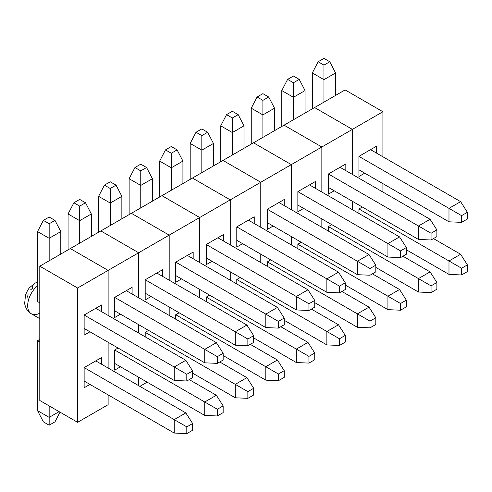 <?xml version="1.0" encoding="UTF-8"?>
<svg xmlns="http://www.w3.org/2000/svg" width="492" height="492" viewBox="0 0 492 492"><rect width="100%" height="100%" fill="white"/><g stroke="black" fill="none" stroke-linecap="round" stroke-linejoin="round"><path stroke-width="0.74" d="M352.377 209.672L352.377 201.277L352.377 209.672M352.377 174.414L352.377 129.371L314.579 107.545L352.377 129.371L382.911 111.739L345.107 89.919L314.579 107.545L345.107 89.919L382.911 111.739L382.911 156.788L382.911 111.739L352.377 129.371L314.579 107.545L284.044 125.171L321.848 146.997L284.044 125.171L314.579 107.545L352.377 129.371L352.377 174.414M382.911 183.651L382.911 192.046L382.911 183.651M358.92 156.37L358.92 176.517L364.738 173.159L358.92 176.517L358.92 156.37L376.368 146.296L358.92 156.37L448.987 208.368L460.617 201.652L370.55 149.654L376.368 146.296L370.55 149.654L460.617 201.652L467.4 212.286L461.582 215.644L461.582 222.359L467.4 219.002L467.4 212.286L467.4 219.002L461.582 222.359L448.987 221.8L358.92 169.802L448.987 221.8L448.987 208.368L358.92 156.37M376.368 153.012L376.368 146.296L376.368 153.012M358.92 208.971L358.92 213.448L358.92 208.971L362.315 207.015L358.92 208.971L362.315 207.015L358.92 208.971L448.987 260.969L460.617 254.253L433.477 238.583L460.617 254.253L467.4 264.887L461.582 268.245L461.582 274.96L467.4 271.602L467.4 264.887L461.582 268.245L448.987 260.969L448.987 274.401L406.337 249.776L448.987 274.401L461.582 274.96L461.582 268.245L448.987 260.969L448.987 274.401L461.582 274.96L467.4 271.602L467.4 264.887L460.617 254.253L448.987 260.969L358.92 208.971M321.848 227.298L321.848 218.903L321.848 227.298M321.848 192.046L321.848 146.997L352.377 129.371L321.848 146.997L284.044 125.171L253.515 142.797L291.313 164.623L253.515 142.797L284.044 125.171L321.848 146.997L321.848 192.046M328.392 173.996L328.392 194.143L334.203 190.785L328.392 194.143L328.392 173.996L345.833 163.922L328.392 173.996L418.452 225.994L430.082 219.278L340.021 167.28L345.833 163.922L340.021 167.28L430.082 219.278L436.871 229.912L431.053 233.269L431.053 239.985L436.871 236.627L436.871 229.912L436.871 236.627L431.053 239.985L418.452 239.426L328.392 187.427L418.452 239.426L418.452 225.994L328.392 173.996M345.833 170.638L345.833 163.922L345.833 170.638M328.392 226.597L328.392 231.074L328.392 226.597L331.78 224.641L328.392 226.597L331.78 224.641L328.392 226.597L418.452 278.595L430.082 271.879L402.942 256.215L430.082 271.879L436.871 282.513L431.053 285.87L431.053 292.586L436.871 289.228L436.871 282.513L431.053 285.87L418.452 278.595L418.452 292.027L375.808 267.408L418.452 292.027L431.053 292.586L431.053 285.87L418.452 278.595L418.452 292.027L431.053 292.586L436.871 289.228L436.871 282.513L430.082 271.879L418.452 278.595L328.392 226.597M291.313 244.924L291.313 236.529L291.313 244.924M291.313 209.672L291.313 164.623L321.848 146.997L291.313 164.623L253.515 142.797L222.981 160.429L260.785 182.249L222.981 160.429L253.515 142.797L291.313 164.623L291.313 209.672M297.857 191.622L297.857 211.769L303.675 208.411L297.857 211.769L297.857 191.622L315.304 181.548L297.857 191.622L387.924 243.62L399.553 236.904L309.486 184.906L315.304 181.548L309.486 184.906L399.553 236.904L406.337 247.537L400.525 250.895L400.525 257.611L406.337 254.253L406.337 247.537L406.337 254.253L400.525 257.611L387.924 257.052L297.857 205.053L387.924 257.052L387.924 243.62L297.857 191.622M315.304 188.264L315.304 181.548L315.304 188.264M297.857 244.223L297.857 248.7L297.857 244.223L301.252 242.267L297.857 244.223L301.252 242.267L297.857 244.223L387.924 296.221L399.553 289.511L372.413 273.841L399.553 289.511L406.337 300.138L400.525 303.496L400.525 310.212L406.337 306.854L406.337 300.138L400.525 303.496L387.924 296.221L387.924 309.652L345.273 285.034L387.924 309.652L400.525 310.212L400.525 303.496L387.924 296.221L387.924 309.652L400.525 310.212L406.337 306.854L406.337 300.138L399.553 289.511L387.924 296.221L297.857 244.223M260.785 262.55L260.785 254.155L260.785 262.55M260.785 227.298L260.785 182.249L291.313 164.623L260.785 182.249L222.981 160.429L192.452 178.055L230.25 199.875L192.452 178.055L222.981 160.429L260.785 182.249L260.785 227.298M267.328 209.248L267.328 229.395L273.14 226.037L267.328 229.395L267.328 209.248L284.776 199.18L267.328 209.248L357.389 261.246L369.025 254.536L278.958 202.538L284.776 199.18L278.958 202.538L369.025 254.536L375.808 265.163L369.99 268.521L369.99 275.237L375.808 271.879L375.808 265.163L375.808 271.879L369.99 275.237L357.389 274.677L267.328 222.679L357.389 274.677L357.389 261.246L267.328 209.248M284.776 205.896L284.776 199.18L284.776 205.896M267.328 261.855L267.328 266.326L267.328 261.855L270.717 259.893L267.328 261.855L270.717 259.893L267.328 261.855L357.389 313.853L369.025 307.137L341.885 291.467L369.025 307.137L375.808 317.771L369.99 321.128L369.99 327.838L375.808 324.48L375.808 317.771L369.99 321.128L357.389 313.853L357.389 327.278L314.745 302.66L357.389 327.278L369.99 327.838L369.99 321.128L357.389 313.853L357.389 327.278L369.99 327.838L375.808 324.48L375.808 317.771L369.025 307.137L357.389 313.853L267.328 261.855M230.25 280.176L230.25 271.787L230.25 280.176M230.25 244.924L230.25 199.875L260.785 182.249L230.25 199.875L192.452 178.055L161.923 195.681L199.721 217.507L161.923 195.681L192.452 178.055L230.25 199.875L230.25 244.924M236.793 226.88L236.793 247.021L242.611 243.663L236.793 247.021L236.793 226.88L254.241 216.806L236.793 226.88L326.86 278.878L338.49 272.162L248.423 220.164L254.241 216.806L248.423 220.164L338.49 272.162L345.273 282.795L339.462 286.153L339.462 292.863L345.273 289.505L345.273 282.795L345.273 289.505L339.462 292.863L326.86 292.303L236.793 240.305L326.86 292.303L326.86 278.878L236.793 226.88M254.241 223.522L254.241 216.806L254.241 223.522M236.793 279.481L236.793 283.958L236.793 279.481L240.188 277.519L236.793 279.481L240.188 277.519L236.793 279.481L326.86 331.479L338.49 324.763L311.35 309.093L338.49 324.763L345.273 335.396L339.462 338.754L339.462 345.47L345.273 342.112L345.273 335.396L339.462 338.754L326.86 331.479L326.86 344.91L284.21 320.286L326.86 344.91L339.462 345.47L339.462 338.754L326.86 331.479L326.86 344.91L339.462 345.47L345.273 342.112L345.273 335.396L338.49 324.763L326.86 331.479L236.793 279.481M199.721 297.808L199.721 289.413L199.721 297.808M199.721 262.55L199.721 217.507L230.25 199.875L199.721 217.507L161.923 195.681L131.389 213.307L169.193 235.133L131.389 213.307L161.923 195.681L199.721 217.507L199.721 262.55M206.265 244.506L206.265 264.653L212.077 261.295L206.265 264.653L206.265 244.506L223.712 234.432L206.265 244.506L296.325 296.504L307.961 289.788L217.894 237.79L223.712 234.432L217.894 237.79L307.961 289.788L314.745 300.421L308.927 303.779L308.927 310.495L314.745 307.137L314.745 300.421L314.745 307.137L308.927 310.495L296.325 309.935L206.265 257.937L296.325 309.935L296.325 296.504L206.265 244.506M223.712 241.148L223.712 234.432L223.712 241.148M206.265 297.106L206.265 301.584L206.265 297.106L209.66 295.151L206.265 297.106L209.66 295.151L206.265 297.106L296.325 349.105L307.961 342.389L280.821 326.719L307.961 342.389L314.745 353.022L308.927 356.38L308.927 363.096L314.745 359.738L314.745 353.022L308.927 356.38L296.325 349.105L296.325 362.536L253.681 337.912L296.325 362.536L308.927 363.096L308.927 356.38L296.325 349.105L296.325 362.536L308.927 363.096L314.745 359.738L314.745 353.022L307.961 342.389L296.325 349.105L206.265 297.106M169.193 315.433L169.193 307.039L169.193 315.433M169.193 280.176L169.193 235.133L199.721 217.507L169.193 235.133L131.389 213.307L100.86 230.933L138.658 252.759L100.86 230.933L131.389 213.307L169.193 235.133L169.193 280.176M175.73 262.131L175.73 282.279L181.548 278.921L175.73 282.279L175.73 262.131L193.178 252.058L175.73 262.131L265.797 314.13L277.427 307.414L187.366 255.416L193.178 252.058L187.366 255.416L277.427 307.414L284.21 318.047L278.398 321.405L278.398 328.121L284.21 324.763L284.21 318.047L284.21 324.763L278.398 328.121L265.797 327.561L175.73 275.563L265.797 327.561L265.797 314.13L175.73 262.131M193.178 258.774L193.178 252.058L193.178 258.774M175.73 314.732L175.73 319.21L175.73 314.732L179.125 312.777L175.73 314.732L179.125 312.777L175.73 314.732L265.797 366.731L277.427 360.015L250.287 344.351L277.427 360.015L284.21 370.648L278.398 374.006L278.398 380.722L284.21 377.364L284.21 370.648L278.398 374.006L265.797 366.731L265.797 380.162L223.153 355.538L265.797 380.162L278.398 380.722L278.398 374.006L265.797 366.731L265.797 380.162L278.398 380.722L284.21 377.364L284.21 370.648L277.427 360.015L265.797 366.731L175.73 314.732M138.658 385.66L138.658 377.266L138.658 385.66M138.658 333.059L138.658 324.665L138.658 333.059M138.658 297.808L138.658 252.759L169.193 235.133L138.658 252.759L100.86 230.933L70.325 248.558L108.129 270.385L70.325 248.558L100.86 230.933L138.658 252.759L138.658 297.808M147.139 382.167L139.869 386.361L147.139 382.167M145.201 279.757L145.201 299.905L151.019 296.547L145.201 299.905L145.201 279.757L162.649 269.684L145.201 279.757L235.268 331.756L246.898 325.04L156.831 273.042L162.649 269.684L156.831 273.042L246.898 325.04L253.681 335.673L247.863 339.031L247.863 345.747L253.681 342.389L253.681 335.673L253.681 342.389L247.863 345.747L235.268 345.187L145.201 293.189L235.268 345.187L235.268 331.756L145.201 279.757M162.649 276.399L162.649 269.684L162.649 276.399M145.201 332.358L145.201 336.836L145.201 332.358L148.596 330.403L145.201 332.358L148.596 330.403L145.201 332.358L235.268 384.357L246.898 377.647L219.758 361.977L246.898 377.647L253.681 388.274L247.863 391.632L247.863 398.348L253.681 394.99L253.681 388.274L247.863 391.632L235.268 384.357L235.268 397.788L192.618 373.17L235.268 397.788L247.863 398.348L247.863 391.632L235.268 384.357L235.268 397.788L247.863 398.348L253.681 394.99L253.681 388.274L246.898 377.647L235.268 384.357L145.201 332.358M108.129 404.688L108.129 394.898L108.129 404.688L108.129 394.898L108.129 404.688L77.595 422.314L77.595 288.011L39.797 266.19L39.797 400.494L77.595 422.314L39.797 400.494L39.797 266.19L77.595 288.011L138.658 252.759L108.129 270.385L70.325 248.558L39.797 266.19L70.325 248.558L108.129 270.385L108.129 315.433L108.129 270.385L108.129 315.433L108.129 270.385L77.595 288.011L77.595 422.314L108.129 404.688M108.129 368.034L108.129 342.291L108.129 368.034M114.673 297.383L114.673 317.531L120.485 314.173L114.673 317.531L114.673 297.383L132.114 287.316L114.673 297.383L204.733 349.382L216.363 342.672L126.303 290.674L132.114 287.316L126.303 290.674L216.363 342.672L223.153 353.299L217.335 356.657L217.335 363.373L223.153 360.015L223.153 353.299L223.153 360.015L217.335 363.373L204.733 362.813L114.673 310.815L204.733 362.813L204.733 349.382L114.673 297.383M132.114 294.025L132.114 287.316L132.114 294.025M114.673 349.99L114.673 370.132L120.485 366.774L114.673 370.132L114.673 349.99L118.062 348.029L114.673 349.99L118.062 348.029L114.673 349.99L204.733 401.989L216.363 395.273L189.223 379.603L216.363 395.273L223.153 405.906L217.335 409.258L217.335 415.974L223.153 412.616L223.153 405.906L217.335 409.258L204.733 401.989L204.733 415.414L114.673 363.416L204.733 415.414L217.335 415.974L217.335 409.258L204.733 401.989L204.733 415.414L217.335 415.974L223.153 412.616L223.153 405.906L216.363 395.273L204.733 401.989L114.673 349.99M84.138 315.015L84.138 335.157L89.956 331.799L84.138 335.157L84.138 315.015L101.586 304.942L84.138 315.015L174.205 367.014L185.835 360.298L95.768 308.3L101.586 304.942L95.768 308.3L185.835 360.298L192.618 370.931L186.806 374.283L186.806 380.999L192.618 377.641L192.618 370.931L192.618 377.641L186.806 380.999L174.205 380.439L84.138 328.441L174.205 380.439L174.205 367.014L84.138 315.015M101.586 311.657L101.586 304.942L101.586 311.657M84.138 367.616L84.138 387.757L89.956 384.406L84.138 387.757L84.138 367.616L101.586 357.543L84.138 367.616L174.205 419.614L185.835 412.899L95.768 360.9L101.586 357.543L95.768 360.9L185.835 412.899L192.618 423.532L186.806 426.89L186.806 433.606L192.618 430.248L192.618 423.532L186.806 426.89L174.205 419.614L174.205 433.046L84.138 381.048L174.205 433.046L186.806 433.606L186.806 426.89L174.205 419.614L174.205 433.046L186.806 433.606L192.618 430.248L192.618 423.532L185.835 412.899L174.205 419.614L84.138 367.616M101.586 364.258L101.586 357.543L101.586 364.258M323.951 58.394L318.133 61.752L323.951 65.11L329.769 61.752L323.951 58.394L329.769 61.752L335.581 72.945L323.951 79.661L323.951 102.133L323.951 79.661L312.322 72.945L312.322 108.849L312.322 72.945L318.133 61.752L312.322 72.945L323.951 79.661L323.951 65.11L329.769 61.752L335.581 72.945L323.951 79.661L323.951 65.11L318.133 61.752L323.951 58.394M335.581 95.417L335.581 72.945L335.581 95.417M467.4 212.286L461.582 215.644L448.987 208.368L460.617 201.652L467.4 212.286M448.987 221.8L461.582 222.359L461.582 215.644L448.987 208.368L448.987 221.8M293.423 76.026L287.605 79.384L293.423 82.742L299.234 79.384L293.423 76.026L299.234 79.384L305.052 90.571L293.423 97.287L293.423 119.759L293.423 97.287L281.787 90.571L281.787 126.475L281.787 90.571L287.605 79.384L281.787 90.571L293.423 97.287L293.423 82.742L299.234 79.384L305.052 90.571L293.423 97.287L293.423 82.742L287.605 79.384L293.423 76.026M305.052 113.043L305.052 90.571L305.052 113.043M436.871 229.912L431.053 233.269L418.452 225.994L430.082 219.278L436.871 229.912M418.452 239.426L431.053 239.985L431.053 233.269L418.452 225.994L418.452 239.426M262.888 93.652L257.076 97.01L262.888 100.368L268.706 97.01L262.888 93.652L268.706 97.01L274.518 108.203L262.888 114.913L262.888 137.385L262.888 114.913L251.258 108.203L251.258 144.101L251.258 108.203L257.076 97.01L251.258 108.203L262.888 114.913L262.888 100.368L268.706 97.01L274.518 108.203L262.888 114.913L262.888 100.368L257.076 97.01L262.888 93.652M274.518 130.669L274.518 108.203L274.518 130.669M406.337 247.537L400.525 250.895L387.924 243.62L399.553 236.904L406.337 247.537M387.924 257.052L400.525 257.611L400.525 250.895L387.924 243.62L387.924 257.052M232.359 111.278L226.541 114.636L232.359 117.994L238.171 114.636L232.359 111.278L238.171 114.636L243.989 125.829L232.359 132.545L232.359 155.011L232.359 132.545L220.73 125.829L220.73 161.727L220.73 125.829L226.541 114.636L220.73 125.829L232.359 132.545L232.359 117.994L238.171 114.636L243.989 125.829L232.359 132.545L232.359 117.994L226.541 114.636L232.359 111.278M243.989 148.301L243.989 125.829L243.989 148.301M375.808 265.163L369.99 268.521L357.389 261.246L369.025 254.536L375.808 265.163M357.389 274.677L369.99 275.237L369.99 268.521L357.389 261.246L357.389 274.677M201.825 128.904L196.013 132.262L201.825 135.62L207.642 132.262L201.825 128.904L207.642 132.262L213.46 143.455L201.825 150.171L201.825 172.643L201.825 150.171L190.195 143.455L190.195 179.359L190.195 143.455L196.013 132.262L190.195 143.455L201.825 150.171L201.825 135.62L207.642 132.262L213.46 143.455L201.825 150.171L201.825 135.62L196.013 132.262L201.825 128.904M213.46 165.927L213.46 143.455L213.46 165.927M345.273 282.795L339.462 286.153L326.86 278.878L338.49 272.162L345.273 282.795M326.86 292.303L339.462 292.863L339.462 286.153L326.86 278.878L326.86 292.303M171.296 146.53L165.478 149.888L171.296 153.246L177.114 149.888L171.296 146.53L177.114 149.888L182.926 161.081L171.296 167.797L171.296 190.269L171.296 167.797L159.666 161.081L159.666 196.984L159.666 161.081L165.478 149.888L159.666 161.081L171.296 167.797L171.296 153.246L177.114 149.888L182.926 161.081L171.296 167.797L171.296 153.246L165.478 149.888L171.296 146.53M182.926 183.553L182.926 161.081L182.926 183.553M314.745 300.421L308.927 303.779L296.325 296.504L307.961 289.788L314.745 300.421M296.325 309.935L308.927 310.495L308.927 303.779L296.325 296.504L296.325 309.935M140.767 164.162L134.949 167.52L140.767 170.872L146.579 167.52L140.767 164.162L146.579 167.52L152.397 178.707L140.767 185.422L140.767 207.895L140.767 185.422L129.132 178.707L129.132 214.61L129.132 178.707L134.949 167.52L129.132 178.707L140.767 185.422L140.767 170.872L146.579 167.52L152.397 178.707L140.767 185.422L140.767 170.872L134.949 167.52L140.767 164.162M152.397 201.179L152.397 178.707L152.397 201.179M284.21 318.047L278.398 321.405L265.797 314.13L277.427 307.414L284.21 318.047M265.797 327.561L278.398 328.121L278.398 321.405L265.797 314.13L265.797 327.561M110.233 181.788L104.421 185.146L110.233 188.504L116.05 185.146L110.233 181.788L116.05 185.146L121.862 196.339L110.233 203.048L110.233 225.52L110.233 203.048L98.603 196.339L98.603 232.236L98.603 196.339L104.421 185.146L98.603 196.339L110.233 203.048L110.233 188.504L116.05 185.146L121.862 196.339L110.233 203.048L110.233 188.504L104.421 185.146L110.233 181.788M121.862 218.805L121.862 196.339L121.862 218.805M253.681 335.673L247.863 339.031L235.268 331.756L246.898 325.04L253.681 335.673M235.268 345.187L247.863 345.747L247.863 339.031L235.268 331.756L235.268 345.187M79.704 199.414L73.886 202.772L79.704 206.13L85.516 202.772L79.704 199.414L85.516 202.772L91.334 213.965L79.704 220.68L79.704 243.146L79.704 220.68L68.068 213.965L68.068 249.862L68.068 213.965L73.886 202.772L68.068 213.965L79.704 220.68L79.704 206.13L85.516 202.772L91.334 213.965L79.704 220.68L79.704 206.13L73.886 202.772L79.704 199.414M91.334 236.431L91.334 213.965L91.334 236.431M223.153 353.299L217.335 356.657L204.733 349.382L216.363 342.672L223.153 353.299M204.733 362.813L217.335 363.373L217.335 356.657L204.733 349.382L204.733 362.813M49.169 217.04L43.358 220.398L49.169 223.755L54.987 220.398L49.169 217.04L54.987 220.398L60.799 231.591L49.169 238.306L49.169 260.778L49.169 238.306L37.54 231.591L37.54 301.541L37.54 231.591L43.358 220.398L37.54 231.591L49.169 238.306L49.169 223.755L54.987 220.398L60.799 231.591L49.169 238.306L49.169 223.755L43.358 220.398L49.169 217.04M39.797 302.844L37.54 301.541L39.797 302.844M60.799 254.063L60.799 231.591L60.799 254.063M192.618 370.931L186.806 374.283L174.205 367.014L185.835 360.298L192.618 370.931M174.205 380.439L186.806 380.999L186.806 374.283L174.205 367.014L174.205 380.439M54.987 421.853L49.169 425.211L43.358 421.853L49.169 425.211L49.169 417.376L59.108 411.638L49.169 417.376L37.54 410.66L37.54 340.71L39.797 339.406L37.54 340.71L39.797 342.014L37.54 340.71L37.54 410.66L43.358 421.853L37.54 410.66L49.169 417.376L49.169 405.906L49.169 425.211L54.987 421.853L60.018 412.167L54.987 421.853M39.797 313.183A17.817 10.289 -60 0 1 30.258 312.967A17.817 10.289 -60 0 1 37.54 285.747A17.817 10.289 120 0 0 28.179 301.288A17.817 10.289 120 0 0 31.371 313.798C27.952 312.02 25.713 308.625 24.649 303.613L25.498 295.04C27.134 291.067 28.561 288.558 29.766 287.494L34.797 283.275A10.965 6.328 60 0 1 37.54 282.814A10.965 6.328 -120 0 0 34.797 283.275L37.54 282.002M34.797 283.275A10.965 6.328 60 0 0 32.527 288.294L30.67 289.788M28.05 294.333L27.681 296.688L28.05 298.613M39.797 318.662L31.371 313.798"/></g></svg>
